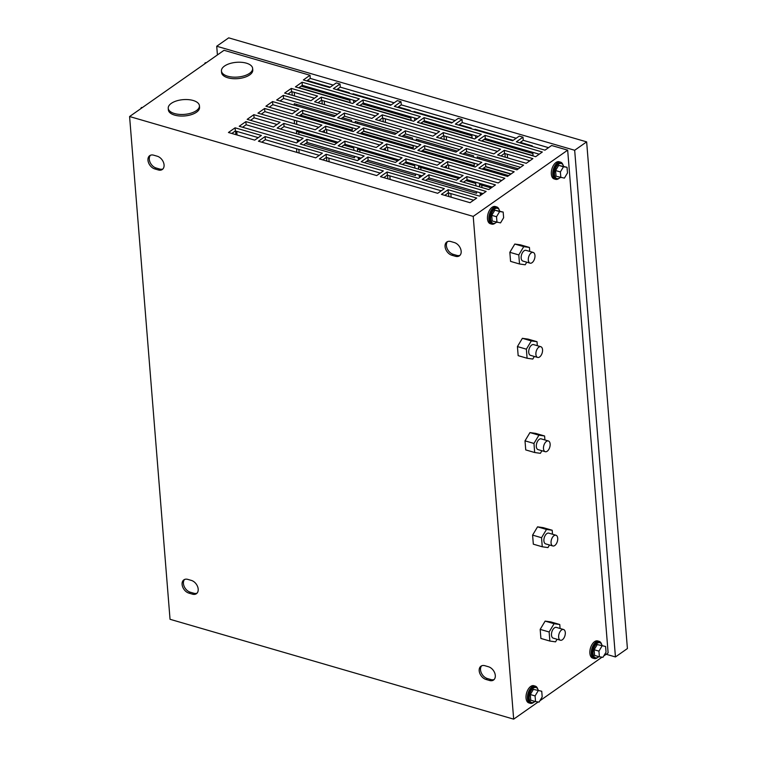 <?xml version="1.0" encoding="UTF-8"?>
<svg xmlns="http://www.w3.org/2000/svg" width="757" height="757" viewBox="0 0 757 757"><rect width="100%" height="100%" fill="white"/><g stroke="black" fill="none" stroke-linecap="round" stroke-linejoin="round"><path stroke-width="1.14" d="M601.578 644.188A8.942 4.939 106.2 0 0 599.128 641.349A8.942 4.939 106.2 0 0 596.005 642.078A8.942 4.939 106.2 0 0 591.368 651.171A8.942 4.939 106.2 0 0 594.141 658.524A8.942 4.939 106.2 0 0 597.264 657.795A8.942 4.939 106.2 0 0 597.727 657.436M599.128 641.349L597.699 640.933A8.942 4.939 106.2 0 0 594.567 641.662A8.942 4.939 106.2 0 0 589.93 650.755A8.942 4.939 106.2 0 0 592.703 658.107L594.141 658.524M602.089 645.456A7.825 4.324 106.2 0 0 599.875 642.731A7.825 4.324 106.2 0 0 597.141 643.374A7.825 4.324 106.2 0 0 593.081 651.323A7.825 4.324 106.2 0 0 595.513 657.757A7.825 4.324 106.2 0 0 598.248 657.114A7.825 4.324 106.2 0 0 598.834 656.641M599.875 642.731L598.815 642.419A7.825 4.324 106.2 0 0 596.081 643.062A7.825 4.324 106.2 0 0 592.021 651.011A7.825 4.324 106.2 0 0 594.453 657.454L595.513 657.757M605.591 646.469L597.235 644.576L594.141 649.743L594.595 655.411L599.393 656.802L602.951 657.303L606.045 652.137L605.591 646.469L597.235 644.576M602.033 645.967L598.938 651.134L594.141 649.743M598.938 651.134L599.393 656.802M537.725 688.974A8.942 4.939 106.2 0 0 535.275 686.135A8.942 4.939 106.2 0 0 532.152 686.864A8.942 4.939 106.2 0 0 527.515 695.957A8.942 4.939 106.2 0 0 530.288 703.31A8.942 4.939 106.2 0 0 533.411 702.572A8.942 4.939 106.2 0 0 533.874 702.222M535.275 686.135L533.846 685.719A8.942 4.939 106.2 0 0 530.714 686.448A8.942 4.939 106.2 0 0 526.077 695.541A8.942 4.939 106.2 0 0 528.85 702.893L530.288 703.31M538.236 690.242A7.825 4.324 106.2 0 0 536.022 687.517A7.825 4.324 106.2 0 0 533.288 688.151A7.825 4.324 106.2 0 0 529.228 696.109A7.825 4.324 106.2 0 0 531.66 702.543A7.825 4.324 106.2 0 0 534.395 701.9A7.825 4.324 106.2 0 0 534.981 701.427M536.022 687.517L534.962 687.205A7.825 4.324 106.2 0 0 532.228 687.848A7.825 4.324 106.2 0 0 528.168 695.797A7.825 4.324 106.2 0 0 530.6 702.231L531.66 702.543M541.738 691.255L533.382 689.362L530.288 694.529L530.742 700.197L535.54 701.588L539.088 702.089L542.192 696.923L541.738 691.255L533.382 689.362M538.18 690.753L535.085 695.92L530.288 694.529M535.085 695.92L535.54 701.588M496.431 222.236A7.825 4.324 -73.8 0 1 495.835 222.709A7.825 4.324 -73.8 0 1 493.1 223.353A7.825 4.324 -73.8 0 1 490.678 216.918A7.825 4.324 -73.8 0 1 494.728 208.97A7.825 4.324 -73.8 0 1 497.472 208.326A7.825 4.324 -73.8 0 1 499.677 211.052M493.1 223.353L492.041 223.05A7.825 4.324 -73.8 0 1 489.618 216.606A7.825 4.324 -73.8 0 1 493.668 208.658A7.825 4.324 -73.8 0 1 496.412 208.014L497.472 208.326M492.182 221.006L491.728 215.338L494.832 210.172L503.178 212.064L503.632 217.732L500.538 222.899L492.182 221.006M496.98 222.397L496.526 216.729L491.728 215.338M496.526 216.729L499.629 211.563L494.832 210.172M499.629 211.563L503.178 212.064M495.315 223.031A8.942 4.939 -73.8 0 1 494.86 223.391A8.942 4.939 -73.8 0 1 491.728 224.119A8.942 4.939 -73.8 0 1 488.956 216.767A8.942 4.939 -73.8 0 1 493.592 207.673A8.942 4.939 -73.8 0 1 496.724 206.945A8.942 4.939 -73.8 0 1 499.166 209.784M491.728 224.119L490.299 223.703A8.942 4.939 -73.8 0 1 487.527 216.351A8.942 4.939 -73.8 0 1 492.164 207.257A8.942 4.939 -73.8 0 1 495.286 206.529L496.724 206.945M560.284 177.46A7.825 4.324 -73.8 0 1 559.688 177.933A7.825 4.324 -73.8 0 1 556.953 178.567A7.825 4.324 -73.8 0 1 554.531 172.132A7.825 4.324 -73.8 0 1 558.59 164.184A7.825 4.324 -73.8 0 1 561.325 163.54A7.825 4.324 -73.8 0 1 563.53 166.266M556.953 178.567L555.893 178.264A7.825 4.324 -73.8 0 1 553.471 171.83A7.825 4.324 -73.8 0 1 557.531 163.872A7.825 4.324 -73.8 0 1 560.265 163.238L561.325 163.54M556.045 176.22L555.581 170.552L558.685 165.386L567.031 167.278L567.485 172.956L564.391 178.122L556.045 176.22M560.833 177.621L560.379 171.943L555.581 170.552M560.379 171.943L563.482 166.777L558.685 165.386M563.482 166.777L567.031 167.278M559.168 178.245A8.942 4.939 -73.8 0 1 558.713 178.605A8.942 4.939 -73.8 0 1 555.581 179.333A8.942 4.939 -73.8 0 1 552.809 171.981A8.942 4.939 -73.8 0 1 557.445 162.887A8.942 4.939 -73.8 0 1 560.577 162.159A8.942 4.939 -73.8 0 1 563.019 164.998M555.581 179.333L554.152 178.917A8.942 4.939 -73.8 0 1 551.38 171.565A8.942 4.939 -73.8 0 1 556.017 162.471A8.942 4.939 -73.8 0 1 559.139 161.743L560.577 162.159M204.475 64.014L205.27 62.689L206.046 62.907M205.27 62.689L206.188 62.812M140.622 108.8L141.417 107.466L142.193 107.693M141.417 107.466L142.325 107.598M249.573 73.334A15.651 7.4 175.4 0 1 232.418 77.063A15.651 7.4 175.4 0 1 221.441 70.95A15.651 7.4 175.4 0 1 224.517 66.048A15.651 7.4 175.4 0 1 241.663 62.32A15.651 7.4 175.4 0 1 252.639 68.433A15.651 7.4 175.4 0 1 249.573 73.334M252.639 68.433L252.772 70.004A15.651 7.4 175.4 0 1 249.696 74.905A15.651 7.4 175.4 0 1 232.55 78.633A15.651 7.4 175.4 0 1 221.574 72.521L221.441 70.95M196.356 110.654A15.651 7.4 175.4 0 1 179.21 114.383A15.651 7.4 175.4 0 1 168.234 108.27A15.651 7.4 175.4 0 1 171.3 103.368A15.651 7.4 175.4 0 1 188.455 99.64A15.651 7.4 175.4 0 1 199.432 105.753A15.651 7.4 175.4 0 1 196.356 110.654M199.432 105.753L199.555 107.324A15.651 7.4 175.4 0 1 196.489 112.225A15.651 7.4 175.4 0 1 179.333 115.953A15.651 7.4 175.4 0 1 168.357 109.841L168.234 108.27M547.197 451.238A5.592 3.085 106.2 0 0 550.093 445.561A5.592 3.085 106.2 0 0 548.361 440.962A5.592 3.085 106.2 0 0 546.412 441.416A5.592 3.085 106.2 0 0 543.507 447.103A5.592 3.085 106.2 0 0 545.239 451.692A5.592 3.085 106.2 0 0 547.197 451.238M548.361 440.962L541.208 438.88A5.592 3.085 106.2 0 0 539.249 439.334A5.592 3.085 106.2 0 0 536.353 445.021A5.592 3.085 106.2 0 0 538.085 449.62L545.239 451.692M544.917 439.959L544.595 435.985L538.918 435.18L533.959 443.441L534.688 452.516L540.375 453.32L541.927 450.727M534.688 452.516L525.737 449.913L525.008 440.848L529.966 432.578L535.653 433.382L544.595 435.985M538.918 435.18L529.966 432.578M533.959 443.441L525.008 440.848M554.786 545.504A5.592 3.085 106.2 0 0 557.682 539.826A5.592 3.085 106.2 0 0 555.95 535.227A5.592 3.085 106.2 0 0 553.992 535.682A5.592 3.085 106.2 0 0 551.096 541.369A5.592 3.085 106.2 0 0 552.828 545.958A5.592 3.085 106.2 0 0 554.786 545.504M555.95 535.227L548.787 533.146A5.592 3.085 106.2 0 0 546.828 533.609A5.592 3.085 106.2 0 0 543.933 539.287A5.592 3.085 106.2 0 0 545.665 543.886L552.828 545.958M552.506 534.224L552.184 530.25L546.497 529.446L541.539 537.716L542.267 546.781L547.954 547.585L549.506 545.002M542.267 546.781L533.325 544.179L532.597 535.114L537.546 526.844L543.233 527.648L552.184 530.25M546.497 529.446L537.546 526.844M541.539 537.716L532.597 535.114M562.366 639.769A5.592 3.085 106.2 0 0 565.261 634.092A5.592 3.085 106.2 0 0 563.53 629.493A5.592 3.085 106.2 0 0 561.58 629.956A5.592 3.085 106.2 0 0 558.675 635.634A5.592 3.085 106.2 0 0 560.417 640.233A5.592 3.085 106.2 0 0 562.366 639.769M563.53 629.493L556.376 627.411A5.592 3.085 106.2 0 0 554.417 627.875A5.592 3.085 106.2 0 0 551.522 633.552A5.592 3.085 106.2 0 0 553.253 638.151L560.417 640.233M560.085 628.499L559.773 624.516L554.086 623.711L549.128 631.981L549.856 641.047L555.543 641.851L557.095 639.268M549.856 641.047L540.905 638.444L540.176 629.379L545.135 621.109L550.822 621.913L559.773 624.516M554.086 623.711L545.135 621.109M549.128 631.981L540.176 629.379M539.609 356.973A5.592 3.085 106.2 0 0 542.514 351.295A5.592 3.085 106.2 0 0 540.782 346.697A5.592 3.085 106.2 0 0 538.823 347.151A5.592 3.085 106.2 0 0 535.928 352.828A5.592 3.085 106.2 0 0 537.659 357.427A5.592 3.085 106.2 0 0 539.609 356.973M540.782 346.697L533.619 344.615A5.592 3.085 106.2 0 0 531.66 345.069A5.592 3.085 106.2 0 0 528.764 350.756A5.592 3.085 106.2 0 0 530.496 355.345L537.659 357.427M537.338 345.694L537.016 341.71L531.329 340.915L526.37 349.176L527.099 358.25L532.786 359.055L534.338 356.462M527.099 358.25L518.157 355.648L517.428 346.574L522.377 338.313L528.064 339.117L537.016 341.71M531.329 340.915L522.377 338.313M526.37 349.176L517.428 346.574M272.558 101.552L265.906 106.217L292.183 113.853L298.835 109.188L272.558 101.552L272.813 104.693L295.741 111.355M295.902 114.932L353.178 131.576L359.83 126.911L302.554 110.267L295.902 114.932M417.892 150.378L475.169 167.023L481.812 162.358L424.545 145.713L417.892 150.378M356.897 132.655L414.174 149.299L420.816 144.634L363.549 127.99L356.897 132.655M338.171 145.798L395.438 162.433L402.09 157.768L344.813 141.133L338.171 145.798M277.176 128.065L334.443 144.71L341.095 140.045L283.828 123.4L277.176 128.065M253.832 114.686L247.179 119.351L273.447 126.987L280.099 122.322L253.832 114.686L254.078 117.827L277.005 124.489M399.166 163.521L456.433 180.166L463.085 175.501L405.809 158.856L399.166 163.521M436.619 137.244L493.895 153.889L500.547 149.224L443.271 132.579L436.619 137.244M375.623 119.521L432.9 136.165L439.552 131.5L382.276 114.856L375.623 119.521M314.628 101.798L371.905 118.442L378.557 113.777L321.28 97.133L314.628 101.798M291.284 88.418L284.632 93.083L310.909 100.709L317.562 96.044L291.284 88.418L291.54 91.559L314.467 98.221M485.048 135.38L478.396 140.045L535.672 156.69L542.324 152.025L485.048 135.38L485.303 138.522L539.23 154.191M333.203 85.077L310.275 78.416L310.02 75.274L303.368 79.939L329.645 87.575L336.288 82.91L340.016 83.999L333.364 88.664L390.631 105.299L397.283 100.634L401.011 101.722L394.359 106.387L451.626 123.031L458.278 118.366L462.007 119.445L455.354 124.11L512.621 140.755L519.274 136.09L523.002 137.168L516.35 141.833L544.983 150.16L551.635 145.495L567.674 150.151L473.22 216.398L129.589 116.531L170.041 619.292L513.672 719.15L473.22 216.398M310.02 75.274L224.034 50.293L129.589 116.531M235.096 127.819L228.444 132.494L254.721 140.121L261.373 135.456L235.096 127.819L235.351 130.97L258.279 137.632M261.79 142.174L265.347 139.685L265.092 136.544L258.44 141.209L315.716 157.853L299.138 153.028L298.845 149.422M265.092 136.544L322.368 153.188L315.716 157.853M323.088 159.689L326.343 157.409L326.087 154.267L319.435 158.932L376.712 175.577L329.134 161.752L328.841 158.137M326.087 154.267L383.364 170.912L376.712 175.577M384.083 177.412L387.338 175.132L387.082 171.99L380.43 176.655L437.707 193.3L390.129 179.475L389.836 175.861M387.082 171.99L444.359 188.635L437.707 193.3M364.145 155.98L306.869 139.335L300.217 144L357.493 160.645L364.145 155.98M425.141 173.703L367.864 157.068L361.212 161.733L418.489 178.368L425.141 173.703M486.136 191.436L428.859 174.791L422.207 179.456L479.484 196.101L486.136 191.436M473.617 200.208L448.333 192.855L448.078 189.714L441.426 194.379L470.059 202.706L451.125 197.199L450.831 193.584M448.078 189.714L476.711 198.041L470.059 202.706M359.338 98.845L302.062 82.201L295.419 86.866L352.686 103.51L359.338 98.845M420.334 116.569L363.057 99.924L356.415 104.589L413.682 121.234L420.334 116.569M481.329 134.301L424.052 117.657L417.4 122.322L474.677 138.966L481.329 134.301M462.603 147.435L405.326 130.791L398.674 135.456L455.951 152.1L462.603 147.435M401.607 129.712L344.331 113.067L337.679 117.732L394.955 134.377L401.607 129.712M340.612 111.979L283.336 95.344L276.683 100.009L333.96 116.644L340.612 111.979M504.266 150.302L497.614 154.967L526.257 163.294L532.909 158.629L504.266 150.302L504.522 153.444L529.815 160.796M443.867 160.569L386.6 143.925L379.948 148.59L437.215 165.234L443.867 160.569M504.862 178.292L447.586 161.648L440.943 166.313L498.21 182.957L504.862 178.292M466.804 176.58L460.152 181.245L488.795 189.562L495.447 184.897L466.804 176.58L467.06 179.721L492.353 187.074M303.15 138.257L245.874 121.612L239.221 126.277L296.498 142.922L303.15 138.257M485.54 163.446L478.888 168.111L507.521 176.428L514.173 171.763L485.54 163.446L485.795 166.587L511.079 173.93M523.589 165.158L466.321 148.514L459.669 153.179L516.946 169.823L523.589 165.158M321.876 125.123L264.609 108.478L257.957 113.143L315.224 129.788L321.876 125.123M382.872 142.846L325.605 126.201L318.952 130.866L376.22 147.511L382.872 142.846M261.297 114.118L264.855 111.62L318.782 127.29M269.255 107.191L272.813 104.693M299.252 115.906L302.809 113.408L302.554 110.267M356.736 129.078L302.809 113.408M482.237 169.076L485.795 166.587M421.242 151.353L424.8 148.864L424.545 145.713M478.727 164.534L424.8 148.864M360.247 133.629L363.805 131.131L363.549 127.99M417.732 146.801L363.805 131.131M341.511 146.763L345.069 144.275L344.813 141.133M398.996 159.945L345.069 144.275M280.516 129.04L284.074 126.542L283.828 123.4M338 142.221L284.074 126.542M250.52 120.325L254.078 117.827M463.502 182.219L467.06 179.721M383.288 149.564L386.846 147.066L440.773 162.736M280.033 100.974L283.591 98.486L337.518 114.156M402.024 136.43L405.582 133.932L459.508 149.602M481.745 141.02L485.303 138.522M359.755 105.564L363.313 103.075L417.239 118.745M445.078 195.145L448.333 192.855M364.562 162.698L368.12 160.21L422.046 175.879M548.541 147.662L523.248 140.31L523.002 137.168M519.69 142.808L523.248 140.31M303.566 144.975L307.124 142.477L361.051 158.156M425.557 180.431L429.115 177.933L483.042 193.603M441.265 190.802L387.338 175.132M380.269 173.079L326.343 157.409M319.274 155.355L265.347 139.685M231.793 133.459L235.351 130.97M458.704 125.085L462.262 122.587L462.007 119.445M516.179 138.257L462.262 122.587M397.709 107.352L401.267 104.863L401.011 101.722M455.184 120.533L401.267 104.863M336.714 89.629L340.272 87.14L340.016 83.999M394.189 102.81L340.272 87.14M306.717 80.914L310.275 78.416M298.76 87.84L302.317 85.342L356.244 101.012M420.75 123.287L424.308 120.798L478.235 136.468M341.029 118.707L344.586 116.209L398.513 131.879M287.982 94.048L291.54 91.559M317.978 102.772L321.536 100.274L321.28 97.133M375.463 115.944L321.536 100.274M378.973 120.495L382.531 117.997L382.276 114.856M436.458 133.667L382.531 117.997M439.968 138.219L443.526 135.721L443.271 132.579M497.453 151.391L443.526 135.721M500.964 155.942L504.522 153.444M444.283 167.288L447.841 164.799L501.768 180.469M402.506 164.496L406.064 161.998L405.809 158.856M459.991 177.668L406.064 161.998M242.571 127.252L246.129 124.754L300.056 140.424M463.019 154.154L466.577 151.655L520.504 167.325M322.293 131.841L325.851 129.343L379.777 145.013M567.674 150.151L608.126 652.903L603.745 655.978M602.033 657.18L539.892 700.764M538.18 701.966L513.672 719.15M216.72 46.243L228.69 37.85L586.647 141.871L627.411 648.55L615.441 656.953L574.677 150.265L216.72 46.243L217.42 54.93M586.647 141.871L574.677 150.265M606.187 654.266L615.441 656.953M294.255 92.345L294.549 95.959M296.545 120.827L296.839 124.441M481.954 187.575L481.764 185.2M510.824 174.119L485.53 166.767M479.654 158.989L479.541 157.541M507.531 157.853L507.237 154.239M532.9 153.529L484.12 139.354M477.364 130.507L477.307 129.892M349.914 100.35L301.135 86.175M385.54 122.397L385.247 118.783M324.545 104.674L324.251 101.059M355.374 95.051L355.317 94.445M410.909 118.073L362.13 103.898M357.664 123.533L357.55 122.095M413.133 145.722L363.54 131.311M387.83 150.88L387.537 147.274M448.825 168.612L448.532 164.998M418.659 141.266L418.545 139.818M474.128 163.455L424.535 149.044M359.963 152.129L359.774 149.744M298.968 134.405L298.778 132.021M420.958 169.852L420.769 167.467M416.369 112.784L416.312 112.168M471.904 135.796L423.125 121.622M326.835 133.156L326.541 129.542M296.668 105.81L296.555 104.371M352.137 127.999L302.545 113.588M446.535 140.13L446.242 136.515M154.778 168.925L158.355 169.965A7.825 5.375 -125 0 0 162.301 169.502A7.825 5.375 -125 0 0 163.493 162.424A7.825 5.375 -125 0 0 157.248 156.216L153.671 155.185A7.825 5.375 -125 0 0 149.735 155.649A7.825 5.375 -125 0 0 148.542 162.727A7.825 5.375 -125 0 0 154.778 168.925L156.112 167.997L159.689 169.038A7.825 5.375 -125 0 0 162.906 168.962M488.483 666.756L484.906 665.715A7.825 5.375 -125 0 0 480.96 666.188A7.825 5.375 -125 0 0 479.768 673.266A7.825 5.375 -125 0 0 486.013 679.464L489.59 680.505A7.825 5.375 -125 0 0 493.526 680.041A7.825 5.375 -125 0 0 494.718 672.954A7.825 5.375 -125 0 0 488.483 666.756M454.351 242.562L450.775 241.521A7.825 5.375 -125 0 0 446.829 241.985A7.825 5.375 -125 0 0 445.636 249.062A7.825 5.375 -125 0 0 451.882 255.26L455.459 256.301A7.825 5.375 -125 0 0 459.395 255.838A7.825 5.375 -125 0 0 460.587 248.76A7.825 5.375 -125 0 0 454.351 242.562M188.909 593.128L192.486 594.169A7.825 5.375 -125 0 0 196.432 593.696A7.825 5.375 -125 0 0 197.615 586.618A7.825 5.375 -125 0 0 191.379 580.42L187.802 579.379A7.825 5.375 -125 0 0 183.866 579.853A7.825 5.375 -125 0 0 182.674 586.93A7.825 5.375 -125 0 0 188.909 593.128L190.234 592.192L193.82 593.233A7.825 5.375 -125 0 0 197.038 593.157M184.576 579.455A7.825 5.375 -125 0 0 184.225 586.533A7.825 5.375 -125 0 0 190.234 592.192M447.548 241.597A7.825 5.375 -125 0 0 447.188 248.665A7.825 5.375 -125 0 0 453.206 254.333L456.783 255.374A7.825 5.375 -125 0 0 460.01 255.298M481.679 665.791A7.825 5.375 -125 0 0 481.32 672.869A7.825 5.375 -125 0 0 487.338 678.527L490.914 679.568A7.825 5.375 -125 0 0 494.141 679.493M150.444 155.251A7.825 5.375 -125 0 0 150.094 162.329A7.825 5.375 -125 0 0 156.112 167.997M237.055 134.992L236.771 131.377M291.956 91.673L292.24 95.287M318.517 102.924L318.479 102.422M294.246 120.155L294.539 123.77M296.545 148.75L296.839 152.365M480.118 192.751L480.25 194.35L481.471 194.7M491.142 187.925L479.455 184.528L479.654 186.913M483.401 168.262L508.695 175.605M518.365 168.83L477.232 156.879L477.345 158.317M477.828 164.269L477.894 165.111M504.938 153.567L505.222 157.182M481.991 140.84L533.07 155.687L532.805 152.327M532.332 146.48L532.285 145.864L520.296 142.382M513.227 140.329L475.008 129.22L475.055 129.835M475.528 135.683L475.737 138.219M349.346 93.3L349.299 92.695L337.31 89.212M330.241 87.159L307.314 80.488M299.006 87.67L350.084 102.507L349.819 99.148M382.947 118.12L383.231 121.735M440.508 138.37L440.47 137.869M321.952 100.397L322.236 104.002M379.512 120.647L379.475 120.145M391.237 104.882L353.017 93.773L353.065 94.388M353.538 100.227L353.746 102.772M410.341 111.033L410.294 110.418L398.305 106.936M360.001 105.393L411.079 120.24L410.814 116.871M396.375 133.374L355.241 121.423L355.364 122.871M355.837 128.822L355.904 129.655M412.631 139.515L412.518 138.067L403.443 135.427M361.411 132.806L413.303 147.889L413.114 145.467M385.36 148.117L385.531 150.217M446.356 165.84L446.526 167.94M326.541 157.465L326.835 161.08M457.37 151.107L416.236 139.146L416.359 140.594M416.833 146.546L416.899 147.388M473.627 157.238L473.513 155.791L464.438 153.16M422.406 150.529L474.298 165.613L474.109 163.19M397.785 160.796L357.465 149.072L357.664 151.457M358.127 157.305L358.26 158.894L359.48 159.254M414.931 168.101L414.741 165.717L404.853 162.85M366.549 161.307L415.527 175.539L415.404 173.949M448.532 192.921L448.825 196.527M336.789 143.064L296.47 131.349L296.668 133.734M297.132 139.581L297.264 141.171L298.485 141.531M353.935 150.378L353.746 147.994L343.858 145.126M305.554 143.584L354.531 157.816L354.408 156.226M387.537 175.189L387.83 178.803M458.78 178.52L418.46 166.805L418.659 169.18M419.123 175.028L419.255 176.618L420.476 176.977M475.926 185.825L475.737 183.449L465.848 180.573M427.544 179.03L476.522 193.262L476.399 191.672M452.232 122.606L414.013 111.497L414.06 112.112M414.533 117.96L414.741 120.495M471.337 128.756L471.289 128.141L459.3 124.659M420.996 123.117L472.075 137.963L471.81 134.595M324.365 130.393L324.535 132.494M335.379 115.651L294.246 103.7L294.369 105.147M294.842 111.099L294.908 111.932M351.636 121.782L351.522 120.344L342.448 117.704M300.415 115.083L352.308 130.166L352.119 127.744M443.943 135.844L444.227 139.458M501.503 156.103L501.465 155.592M235.578 131.037L235.872 134.651M419.255 176.618L420.826 175.52M480.25 194.35L481.821 193.243M297.264 141.171L298.835 140.073M358.26 158.894L359.83 157.797M307.124 142.477L306.869 139.335M368.12 160.21L367.864 157.068M429.115 177.933L428.859 174.791M302.317 85.342L302.062 82.201M363.313 103.075L363.057 99.924M424.308 120.798L424.052 117.657M405.582 133.932L405.326 130.791M344.586 116.209L344.331 113.067M283.591 98.486L283.336 95.344M386.846 147.066L386.6 143.925M447.841 164.799L447.586 161.648M246.129 124.754L245.874 121.612M466.577 151.655L466.321 148.514M264.855 111.62L264.609 108.478M325.851 129.343L325.605 126.201M532.029 262.707A5.592 3.085 106.2 0 0 534.925 257.03A5.592 3.085 106.2 0 0 533.193 252.431A5.592 3.085 106.2 0 0 531.234 252.885A5.592 3.085 106.2 0 0 528.339 258.563A5.592 3.085 106.2 0 0 530.07 263.162A5.592 3.085 106.2 0 0 532.029 262.707M533.193 252.431L526.03 250.349A5.592 3.085 106.2 0 0 524.081 250.804A5.592 3.085 106.2 0 0 521.185 256.481A5.592 3.085 106.2 0 0 522.917 261.08L530.07 263.162M529.749 251.428L529.427 247.444L523.749 246.64L518.791 254.91L519.52 263.985L525.207 264.789L526.758 262.196M519.52 263.985L510.568 261.383L509.839 252.308L514.798 244.047L520.485 244.852L529.427 247.444M523.749 246.64L514.798 244.047M518.791 254.91L509.839 252.308M193.82 593.233L192.486 594.169M456.783 255.374L455.459 256.301M453.206 254.333L451.882 255.26M490.914 679.568L489.59 680.505M487.338 678.527L486.013 679.464M159.689 169.038L158.355 169.965"/></g></svg>
